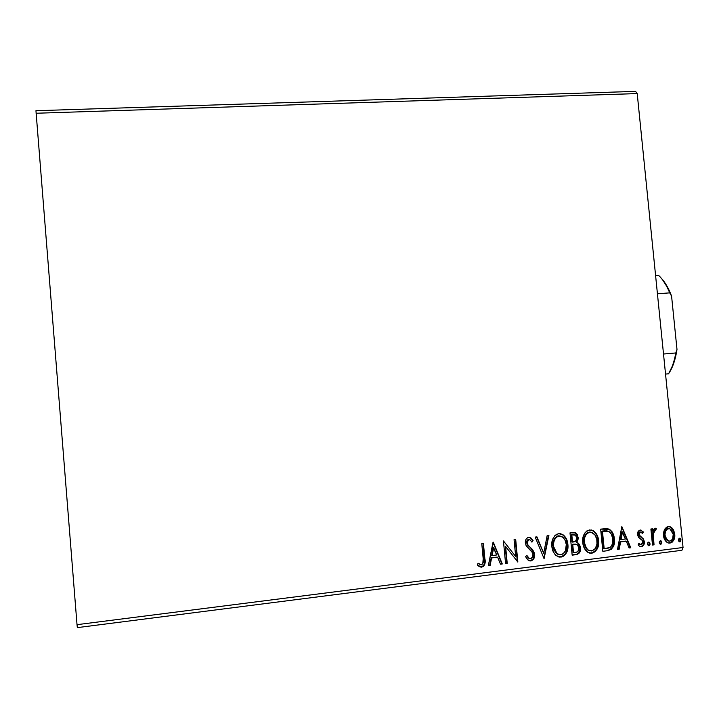 <?xml version="1.0" encoding="UTF-8"?>
<svg xmlns="http://www.w3.org/2000/svg" width="719" height="719" viewBox="0 0 719 719"><rect width="100%" height="100%" fill="white"/><g stroke="black" fill="none" stroke-linecap="round" stroke-linejoin="round"><path stroke-width="1.08" d="M36.085 113.251L637.214 93.578L683.05 547.492L77.023 624.667L35.95 110.717L635.578 91.376L35.95 110.717L77.023 624.667L683.05 547.492L637.214 93.578L635.578 91.376L637.214 93.578L36.085 113.251M664.428 529.741L663.556 532.59L663.727 537.003L665.426 540.85L667.412 542.665L669.964 543.115L672.355 542.045L673.928 539.78L674.71 537.048L674.656 533.453L673.496 529.93L671.798 527.755L669.551 526.614L667.088 526.919L665.111 528.582L663.502 535.592C663.781 538.774 665.147 541.155 667.591 542.755L669.964 543.115C673.64 541.677 675.24 538.702 674.746 534.199L672.687 528.708L670.423 526.874L668.302 526.587L664.428 529.741M652.493 545.029L654.038 544.84L653.194 533.929L653.886 531.143L654.82 530.263L655.755 530.406L656.312 528.618L655.413 528.213L653.517 529.31L652.672 531.179L652.439 528.825L650.893 529.013L652.493 545.029L654.038 544.84L653.194 533.929L656.312 528.618L655.09 528.213L652.672 531.179L652.439 528.825L650.893 529.013L652.493 545.029M640.144 530.047L638.032 531.727L637.699 535.251L638.787 537.623L642.265 540.445L642.759 542.845L641.15 544.75L638.849 543.321L638.104 544.93L639.604 546.305L641.519 546.701L643.838 544.831L644.323 541.65L643.352 538.917L639.326 535.089L639.811 532.294L641.078 532.105L642.588 533.444L643.361 531.961L640.144 530.047C638.184 530.748 637.34 532.276 637.609 534.621L638.346 537.03L642.265 540.445L642.786 541.928L641.15 544.75L638.849 543.321L638.104 544.93L639.658 546.332L641.519 546.701C643.658 545.91 644.592 544.229 644.323 541.65L643.568 539.232L639.667 535.763L639.155 534.352L640.431 532.006L642.588 533.444L643.361 531.961L640.144 530.047M607.582 550.691L611.411 549.289L613.711 545.703L614.448 540.886L613.478 534.729L612.022 531.745L609.029 529.112L606.243 528.6L600.653 529.139L602.828 551.293L607.582 550.691C612.947 549.19 615.194 545.272 614.341 538.935C614.134 534.774 612.48 531.557 609.406 529.292L600.653 529.139L602.828 551.293L607.582 550.691M572.162 555.158L576.845 554.538L579.002 553.288L580.242 551.122L580.575 547.698L579.46 544.373L576.755 542.414L578.256 538.792L577.294 534.397L574.939 532.545L569.996 532.869L572.162 555.158L576.314 554.637C579.487 553.684 580.907 551.374 580.575 547.698L578.211 543.106L576.755 542.414L578.238 537.444L575.937 532.941L569.996 532.869L572.162 555.158M544.076 558.699L548.903 535.43L547.15 535.637L543.69 553.262L536.949 536.877L535.188 537.093L544.076 558.699L548.903 535.43L547.15 535.637L543.69 553.262L536.949 536.877L535.188 537.093L544.076 558.699M507.219 563.345L505.619 546.53L517.842 562.006L515.694 539.457L514.067 539.663L515.667 556.47L503.435 540.949L505.574 563.552L507.219 563.345L505.556 563.354L507.219 563.345L505.619 546.53L517.842 562.006L515.694 539.457L514.067 539.663L515.667 556.47L503.435 540.949L505.574 563.552L507.219 563.345M483.186 558.681L482.8 563.876L480.867 564.801L478.036 563.184L477.362 565.044L479.303 566.617L481.362 567.174L483.357 566.482L484.705 564.523L484.93 559.463L483.411 543.384L481.766 543.582L483.186 558.681C483.941 561.395 483.357 563.444 481.433 564.819L478.036 563.184L477.362 565.044L481.676 567.147C484.84 565.547 485.9 562.734 484.858 558.699L483.411 543.384L481.766 543.582L483.186 558.681M493.036 542.216L488.309 565.727L490.097 565.502L491.616 557.953L497.629 557.207L500.514 564.19L502.293 563.966L493.306 542.18L488.309 565.727L490.097 565.502L491.616 557.953L497.629 557.207L500.514 564.19L502.293 563.966L493.036 542.216M529.445 537.318L533.067 540.616L531.08 538.109L528.636 537.309C526.155 538.198 525.068 540.104 525.364 543.016L526.524 546.332L532.285 552.345L533.031 554.484C533.201 556.65 532.339 558.043 530.451 558.663L528.51 557.863L526.784 555.329L525.571 556.632L527.665 559.777L530.793 560.955L531.763 560.694L533.911 558.474L534.487 553.271L532.608 549.64L527.764 544.903L527 541.704L527.593 540.311L528.833 539.61L530.289 540.059L531.934 542.144L533.067 540.616L531.26 538.27L529.355 537.309L527.683 537.587L525.94 539.412L525.337 542.548L526.083 545.568L531.629 551.437L532.941 553.909L532.77 556.614L531.08 558.501L529.211 558.402L526.784 555.329L525.571 556.632L528.267 560.29L530.793 560.955L529.454 560.82M551.868 546.485L553.495 552.228L555.85 555.338L559.175 557.09L562.869 556.614L565.754 554.034L567.839 548.426L567.767 543.384L566.275 538.594L562.339 534.334L559.598 533.615L556.839 534.199L554.843 535.691L553.001 538.549L551.931 542.432L551.868 546.485C552.165 550.224 553.639 553.297 556.272 555.697L561.054 557.135C566.32 554.987 568.603 550.736 567.884 544.391C567.588 540.337 565.943 537.111 562.968 534.711L558.654 533.669C553.414 535.853 551.149 540.122 551.868 546.485M582.767 542.656L584.385 548.372L588.241 552.578L591.854 553.253L595.233 551.662L597.453 548.444L598.675 542.602L597.759 536.662L595.934 533.165L593.085 530.595L591.315 529.975L586.992 530.838L584.817 533.031L583.46 535.844L582.767 542.656C583.091 546.674 584.727 549.864 587.684 552.228L591.854 553.253C597.058 551.122 599.295 546.898 598.585 540.598C598.262 536.32 596.482 533.022 593.247 530.685L589.445 529.93C584.277 532.096 582.048 536.338 582.767 542.656M621.836 526.569L617.495 549.442L619.203 549.226L620.596 541.892L626.294 541.182L629.08 547.986L630.779 547.77L621.836 526.569L617.495 549.442L619.203 549.226L620.596 541.892L626.294 541.182L629.08 547.986L630.779 547.77L621.836 526.569M647.442 544.103L648.34 545.667L649.203 545.685L650.012 544.418L649.886 543.151L648.844 542.117L647.639 542.854L647.442 544.103L648.915 545.766L650.021 543.78L649.113 542.207L648.547 542.108L647.442 544.103M659.278 542.611L659.718 543.771L661.031 544.193L661.705 541.668L660.671 540.634L659.476 541.371L659.278 542.611L660.743 544.274L661.84 542.288L660.923 540.715L660.375 540.625L659.278 542.611M678.448 540.203L678.889 541.362L680.183 541.784L680.857 539.259L679.832 538.234L678.646 538.962L678.448 540.203L679.904 541.856L680.992 539.879L680.048 538.297L678.448 540.203M77.337 627.624L681.9 550.296L683.05 547.492L681.9 550.296L77.337 627.624L77.023 624.667L77.337 627.624M480.651 567.03L483.411 565.907L484.579 563.139L483.024 543.429L484.453 558.564C485.487 562.591 484.426 565.404 481.272 567.003L480.04 566.932M477.991 563.31L480.328 564.631M479.321 564.19L478.18 563.444M493.009 542.342L502.293 563.966L500.433 564.002L501.871 563.822L493.009 542.342M497.206 557.072L491.203 557.818L490.097 565.502L488.345 565.529L489.684 565.359L491.203 557.818L497.206 557.072M493.261 547.536L491.688 555.41L493.261 547.536L496.703 554.969L492.102 555.544L493.261 547.536M503.471 540.949L515.667 556.47L503.471 540.949M515.271 539.511L517.842 562.006L517.338 561.872L515.271 539.511M505.196 546.413L506.787 563.202L505.196 546.413M526.542 555.589L529.454 558.519M529.265 539.61L528.384 539.502L530.352 540.104L531.934 542.144L533.067 540.616L531.683 541.758L532.617 540.499L530.811 538.154M526.982 542.719L528.833 539.61L526.533 542.602L528.24 545.505L526.982 542.719M530.46 547.492L527.791 545.379L530.46 547.492L534.657 554.313L530.46 547.492M530.793 560.955C533.651 559.894 534.945 557.674 534.657 554.313L534.199 554.178C534.487 557.549 533.201 559.759 530.334 560.82L530.793 560.955M529.894 560.847L532.896 559.247L534.235 554.717L532.779 550.323L529.04 546.269M527.917 545.523L526.533 542.593M526.515 542.099L527.144 540.194L528.15 539.547M530.209 537.686L529.597 537.372M529.364 558.501L528.762 558.268M528.312 557.953L526.65 555.787M536.554 536.931L543.69 553.262L536.554 536.931M548.399 535.484L543.924 558.321L548.399 535.484M565.997 538.908L563.426 535.349L560.568 533.714L562.483 534.603C565.467 537.003 567.102 540.23 567.399 544.274L567.884 544.391L567.399 544.274C568.109 550.61 565.835 554.861 560.568 557.009L558.699 556.955M559.634 557.054L563.993 555.41L566.248 552.165L567.498 546.287L566.572 540.32M558.699 554.655L556.569 553.603L553.001 546.152C552.426 541.048 554.241 537.605 558.465 535.835L558.843 535.808M558.07 554.475L555.122 552.084M554.394 550.952L553.1 546.952M552.947 545.344L553.19 542.045M553.369 541.299L554.825 538.18L557.009 536.275M557.602 536.032L562.447 536.922L563.39 537.713L565.413 540.859L566.293 544.589C566.887 549.711 565.044 553.136 560.775 554.852L557.045 553.729L553.477 546.278C552.893 541.164 554.717 537.722 558.942 535.943L559.975 535.907M577.051 542.611L576.261 542.297L577.339 540.643L577.779 538.001L576.8 534.289L574.706 532.5L578.238 537.444L577.743 537.327L576.261 542.297L577.716 542.989L580.08 547.581C580.413 551.248 578.993 553.558 575.82 554.502L572.144 554.969L576.863 554.25L578.93 552.641L580.125 548.732L579.334 544.903M578.966 544.265L577.77 543.034M573.052 544.166L575.604 544.112M573.052 552.543L572.243 544.265L577.294 544.732L578.984 547.896C579.101 550.646 577.896 552.156 575.362 552.435L573.052 552.543L573.537 552.668L572.737 544.382L572.243 544.265L573.052 552.543M572.98 534.648L571.326 534.846L575.533 535.179L576.647 537.677C576.818 540.275 575.703 541.713 573.322 541.991L572.018 541.982L571.326 534.846L575.416 535.098L576.647 537.677L575.982 540.742L572.513 542.099L571.821 534.954L571.326 534.846L572.018 541.982L572.513 542.099L571.821 534.954L574.373 534.738M573.277 534.621L573.879 534.63M596.68 535.152L594.128 531.611L591.198 529.957L592.735 530.577C595.97 532.914 597.75 536.212 598.073 540.481L598.585 540.598L598.073 540.481C598.783 546.782 596.545 550.997 591.342 553.127L589.391 553.055M589.49 553.073L593.139 552.605L594.721 551.536L596.941 548.318L598.163 542.486L597.246 536.554M585.239 547.105L583.855 542.342L585.67 547.815L587.333 549.693L589.589 550.808M588.196 550.287L585.958 548.229M588.376 532.285L592.69 532.851C595.314 534.693 596.752 537.345 597.004 540.787C597.606 545.883 595.79 549.28 591.575 550.979L588.34 550.188L585.832 547.402L583.855 542.342L584.026 538.252M584.205 537.515L585.643 534.424L587.791 532.527M590.721 532.159L589.607 532.06M584.349 542.459C583.774 537.372 585.563 533.956 589.733 532.195L589.229 532.087C585.068 533.849 583.271 537.264 583.855 542.342L584.349 542.459L584.7 537.623L586.147 534.532L588.295 532.635L591.225 532.267L594.901 534.846L596.77 539.196L596.977 544.022L595.341 548.516L592.312 550.826L588.699 550.412L586.461 548.354L584.349 542.459M608.84 550.197L610.889 549.163L612.399 547.348L613.918 540.778L612.633 533.768L610.566 530.478L607.618 528.699L608.885 529.184C611.959 531.458 613.604 534.666 613.819 538.828L614.341 538.935L613.819 538.828C614.664 545.155 612.417 549.064 607.061 550.565L607.968 550.421M601.938 531.116L602.98 530.99L601.938 531.116L603.663 548.696L601.938 531.116L602.45 531.224L601.938 531.116M603.538 530.928L605.281 530.82M606.405 530.847L607.267 530.981M604.185 548.822L602.45 531.224L608.894 531.512C611.321 533.309 612.606 535.844 612.777 539.124C613.307 542.557 612.39 545.353 610.027 547.519L603.663 548.696L604.185 548.822L602.45 531.224L606.935 530.955L609.137 531.647L611.483 534.343L612.777 539.124L612.498 543.78L610.889 546.808L609.038 547.959L604.185 548.822M607.348 530.999L602.971 530.99M621.764 526.937L630.23 547.644L630.779 547.77L629.008 547.806L630.23 547.644L621.764 526.937M625.755 541.065L620.057 541.775L620.596 541.892L620.057 541.775L618.673 549.109L619.203 549.226L617.531 549.253L618.673 549.109L620.057 541.775L625.755 541.065M621.953 531.763L620.506 539.43L621.036 539.547L620.506 539.43L621.953 531.763L625.404 538.998L621.036 539.547L622.483 531.871L621.953 531.763M640.494 530.029L643.361 531.961L642.804 531.853L642.22 532.995L642.804 531.853L641.384 530.487M640.216 531.907L638.598 534.244L639.155 534.352L638.598 534.244L639.119 535.655L643.568 539.232L643.02 539.124L644.323 541.65L643.775 541.533C644.035 544.112 643.101 545.793 640.962 546.584L642.876 545.397L643.811 542.351L643.02 539.124L640.827 537.111M638.948 543.95L640.359 544.643M640.997 530.254L640.53 530.047M640.252 544.634L639.299 544.238M640.368 536.805L639.119 535.646M638.93 535.331L638.661 534.621M638.589 533.866L638.921 532.626M639.254 532.195L639.712 531.934M648.592 542.108L650.021 543.78L649.464 543.663L648.358 545.649L648.915 545.766L648.358 545.649L649.464 543.663L648.592 542.108M651.89 528.887L652.106 531.071L652.672 531.179L652.106 531.071L651.89 528.887M655.198 528.204L656.312 528.618L655.755 528.519L655.216 530.209L655.755 528.519L655.198 528.204M654.946 530.191L654.47 530.101L655.036 530.209L654.47 530.101L652.627 533.822L653.194 533.929L652.627 533.822L652.933 539.34L653.499 539.457L652.933 539.34L653.472 544.723L654.038 544.84L652.475 544.849L653.472 544.723L652.933 539.34M652.807 537.983L652.753 537.336M652.699 536.59L652.654 535.88M652.618 535.206L652.888 532.15L654.047 530.245M660.401 540.625L661.84 542.288L661.273 542.18L660.177 544.157L660.743 544.274L660.177 544.157L661.273 542.18L660.401 540.625M672.696 540.868L674.125 536.94L673.937 532.608L672.112 528.609L669.236 526.569L672.687 528.708L672.112 528.609L674.17 534.091L674.746 534.199L674.17 534.091C674.656 538.594 673.065 541.569 669.389 542.998L668.257 543.007M668.733 543.034L672.103 541.614M668.212 541.003L666.145 539.672L664.913 537.39M664.635 536.383L664.68 532.096L666.162 529.328M666.603 528.959L669.946 528.753L673.218 534.397C673.622 537.758 672.472 540.014 669.766 541.155L668.131 540.895L664.473 535.304L667.556 540.778L668.553 541.056M668.409 528.429L668.904 528.501M669.029 528.537L667.924 528.447C665.219 529.642 664.068 531.934 664.473 535.304L665.048 535.412C664.644 532.033 665.794 529.75 668.499 528.555L667.924 528.447M679.536 538.225L680.992 539.879L680.408 539.771L679.32 541.749L679.904 541.856L679.32 541.749L680.408 539.771L679.536 538.225M496.703 554.969L492.102 555.544L493.683 547.653L496.703 554.969M566.293 544.589L565.386 550.97L562.914 554.043L559.274 554.807L555.598 552.21L553.711 547.869L553.432 543.825L554.385 539.888L556.821 536.787L559.697 535.916L563.121 537.461L564.999 539.96L566.293 544.589M573.537 544.283L576.674 544.4L578.453 546.063L578.822 549.828L577.285 551.931L573.537 552.668L572.737 544.382L573.537 544.283M625.404 538.998L621.036 539.547L622.483 531.871L625.404 538.998M673.218 534.397L672.678 538.585L671.528 540.302L669.272 541.173L666.72 539.789L665.488 537.497L664.994 534.334L665.596 531.188L667.178 529.058L669.479 528.6L671.178 529.624L673.218 534.397M665.542 374.078L668.553 373.808L665.542 374.078M662.217 279.233L668.796 289.568L671.582 296.129L669.713 292.867L657.427 293.783L669.713 292.867C666.531 285.155 662.828 279.323 658.604 275.386L655.593 275.593L658.604 275.386C662.828 279.323 666.531 285.155 669.713 292.867L671.582 296.129L676.992 349.434L675.806 352.957L663.511 354.018L675.806 352.957C674.269 361.54 671.852 368.496 668.553 373.808C671.852 368.496 674.269 361.54 675.806 352.957L676.992 349.434L675.608 356.768L673.694 363.365L668.814 373.377C672.741 367.58 675.465 359.599 676.992 349.434L671.582 296.129C668.652 288.319 665.147 282.27 661.094 277.992M528.51 557.863L528.061 557.728M531.08 538.109L530.631 537.992M530.676 547.689L530.227 547.563M562.968 534.711L562.483 534.603M557.045 553.729L556.569 553.603M575.937 532.941L575.452 532.833M578.211 543.106L577.716 542.989M593.247 530.685L592.735 530.577M588.34 550.188L587.836 550.062M609.406 529.292L608.885 529.184M641.375 530.263L640.818 530.164M640.171 544.553L639.622 544.436M649.113 542.207L648.637 542.108M655.845 528.348L655.279 528.24M660.923 540.715L660.473 540.625M670.423 526.874L669.847 526.775M668.131 540.895L667.556 540.778"/></g></svg>
